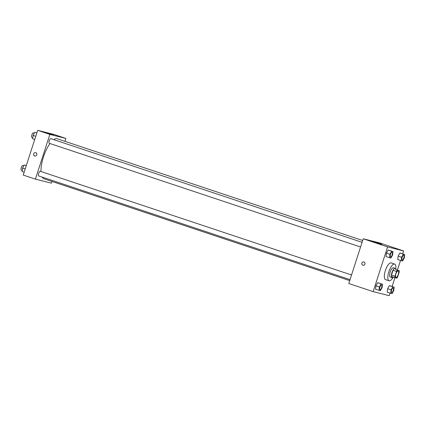 <?xml version="1.0" encoding="UTF-8"?>
<svg xmlns="http://www.w3.org/2000/svg" width="426" height="426" viewBox="0 0 426 426"><rect width="100%" height="100%" fill="white"/><g stroke="black" fill="none" stroke-linecap="round" stroke-linejoin="round"><path stroke-width="0.64" d="M398.251 274.477A3.429 1.198 -71.6 0 1 395.999 277.433A3.429 1.198 -71.6 0 1 395.946 273.801A3.429 1.198 -71.6 0 1 398.166 270.931A3.429 1.198 -71.6 0 1 398.251 274.477M399.141 270.67L397.431 270.238A4.654 1.629 -71.6 0 0 396.521 271.453L394.977 276.234A4.654 1.629 -71.6 0 0 395.024 277.693L396.734 278.125A4.654 1.629 -71.6 0 0 397.644 276.911L399.189 272.129A4.654 1.629 -71.6 0 0 399.141 270.67L395.658 269.509L397.431 270.238M393.949 269.078A4.654 1.629 -71.6 0 0 393.038 270.297L391.494 275.079A4.654 1.629 -71.6 0 0 391.542 276.533L395.024 277.693M395.807 269.562A4.899 1.715 108.4 0 0 395.147 268.375A4.899 1.715 108.4 0 0 391.973 272.48A4.899 1.715 108.4 0 0 392.053 277.667A4.899 1.715 108.4 0 0 392.096 277.683A4.899 1.715 108.4 0 0 393.289 277.118M390.354 277.102A4.899 1.715 -71.6 0 1 390.312 277.086A4.899 1.715 -71.6 0 1 390.232 271.9A4.899 1.715 -71.6 0 1 393.411 267.794L395.147 268.375M391.494 275.079L394.977 276.234M393.038 270.297L396.521 271.453M393.102 277.294A8.813 3.088 -71.6 0 1 389.076 280.803A8.813 3.088 -71.6 0 1 388.933 271.469A8.813 3.088 -71.6 0 1 394.646 264.077A8.813 3.088 -71.6 0 1 395.765 269.307M389.076 280.803L385.594 279.648A8.813 3.088 -71.6 0 1 385.45 270.308A8.813 3.088 -71.6 0 1 391.164 262.917L394.646 264.077M402.671 253.821L403.603 250.935L387.601 246.899L373.155 291.629L389.156 295.665L389.987 293.093M392.122 286.474L394.966 277.672M397.415 270.095L400.531 260.446M394.156 287.151L389.327 285.649L387.596 288.743L387.218 292.172L392.048 293.674L393.773 290.58L394.156 287.151L392.809 286.81L391.079 289.898L390.701 293.333M382.473 284.201L377.644 282.704L375.918 285.793L375.54 289.227L380.37 290.724L382.095 287.635L382.473 284.201L381.126 283.865L379.401 286.954L379.023 290.383M393.022 251.553L388.192 250.051L386.467 253.145L386.084 256.574L389.566 257.735L390.914 258.076L392.639 254.982L393.022 251.553L391.675 251.212L389.944 254.306L389.566 257.735M404.7 254.498L399.87 253.001L398.145 256.09L397.767 259.525L401.244 260.68L402.591 261.021L404.322 257.932L404.7 254.498L403.353 254.157L401.627 257.251L401.244 260.68M363.932 261.979A1.715 1.603 104.2 0 1 362.984 265.27A1.715 1.603 104.2 0 1 361.85 263.215A1.715 1.603 104.2 0 1 363.932 261.979M403.603 250.935L379.231 242.82L363.229 238.784L387.601 246.899M363.229 238.784L348.782 283.508L373.155 291.629M363.825 261.947A1.715 1.603 -75.8 0 0 361.85 263.215A1.715 1.603 -75.8 0 0 362.984 265.27M381.691 244.284L372.649 241.318L381.691 244.284M349.714 280.622L43.974 178.776A21.076 7.38 -71.6 0 1 42.137 177.083M40.981 171.534A21.076 7.38 -71.6 0 1 49.986 143.53M53.767 139.632A21.076 7.38 -71.6 0 1 57.297 138.78L362.675 240.504M350.034 279.642L38.75 175.954A2.449 0.857 -71.6 0 1 38.707 173.355A2.449 0.857 -71.6 0 1 40.294 171.305L351.535 274.983M360.577 246.995L49.294 143.301A2.449 0.857 -71.6 0 1 49.256 140.708A2.449 0.857 -71.6 0 1 50.843 138.658L362.084 242.33M51.967 181.439L51.413 183.159L35.411 179.122L23.228 175.065L37.674 130.335L49.858 134.398L35.411 179.122M64.928 141.32L65.86 138.434L49.858 134.398M65.86 138.434L53.671 134.371L37.674 130.335M53.436 134.808L47.089 132.875L53.436 134.808M36.758 154.803A1.715 1.603 104.2 0 1 33.681 153.903A1.715 1.603 104.2 0 1 35.656 152.63A1.715 1.603 104.2 0 1 36.758 154.803M35.656 152.63A1.715 1.603 -75.8 0 0 33.681 153.903A1.715 1.603 -75.8 0 0 34.82 155.959M36.844 132.907L34.778 132.326L33.052 135.42L32.674 138.849L34.703 139.526M33.052 135.42L35.741 136.315M34.778 132.326L36.812 133.003M32.791 137.806L31.886 137.502A2.449 0.857 -71.6 0 1 31.843 134.909A2.449 0.857 -71.6 0 1 33.43 132.853L34.32 133.152M26.295 165.554L24.234 164.979L22.509 168.068L22.125 171.502L24.16 172.179M22.509 168.068L25.198 168.968M24.234 164.979L26.263 165.655M22.243 170.453L21.337 170.155A2.449 0.857 -71.6 0 1 21.3 167.556A2.449 0.857 -71.6 0 1 22.887 165.506L23.776 165.799M402.213 259.919L402.197 259.913A2.449 0.857 -71.6 0 1 402.197 259.913A2.449 0.857 -71.6 0 1 402.16 257.32A2.449 0.857 -71.6 0 1 403.747 255.27A2.449 0.857 -71.6 0 1 403.752 255.27L403.763 255.27A2.449 0.857 -71.6 0 1 403.821 257.805A2.449 0.857 -71.6 0 1 402.213 259.919A2.449 0.857 -71.6 0 1 402.176 257.325A2.449 0.857 -71.6 0 1 403.763 255.27M401.217 253.337L399.87 253.001L398.145 256.09L401.627 257.251M398.145 256.09L397.767 259.525M399.87 253.001L403.353 254.157M390.525 256.969A2.449 0.857 -71.6 0 1 390.52 256.969A2.449 0.857 -71.6 0 1 390.482 254.375A2.449 0.857 -71.6 0 1 392.069 252.32A2.449 0.857 -71.6 0 1 392.074 252.325A2.449 0.857 -71.6 0 1 392.144 254.86A2.449 0.857 -71.6 0 1 390.535 256.974A2.449 0.857 -71.6 0 1 390.493 254.375A2.449 0.857 -71.6 0 1 392.08 252.325L392.08 252.325M389.54 250.392L388.192 250.051L386.467 253.145L389.944 254.306M386.467 253.145L386.084 256.574M388.192 250.051L391.675 251.212M391.67 292.566L391.654 292.566A2.449 0.857 -71.6 0 1 391.654 292.566A2.449 0.857 -71.6 0 1 391.616 289.968A2.449 0.857 -71.6 0 1 393.203 287.917A2.449 0.857 -71.6 0 1 393.209 287.917L393.214 287.923A2.449 0.857 -71.6 0 1 393.273 290.457A2.449 0.857 -71.6 0 1 391.67 292.566A2.449 0.857 -71.6 0 1 391.627 289.973A2.449 0.857 -71.6 0 1 393.214 287.923M390.674 285.99L389.327 285.649L387.596 288.743L391.079 289.898M387.596 288.743L387.218 292.172M389.327 285.649L392.809 286.81M379.976 289.616L379.987 289.621A2.449 0.857 -71.6 0 1 379.976 289.616A2.449 0.857 -71.6 0 1 379.933 287.023A2.449 0.857 -71.6 0 1 381.52 284.973A2.449 0.857 -71.6 0 1 381.531 284.973A2.449 0.857 -71.6 0 1 381.595 287.507A2.449 0.857 -71.6 0 1 379.987 289.621A2.449 0.857 -71.6 0 1 379.949 287.028A2.449 0.857 -71.6 0 1 381.536 284.973L381.52 284.973M378.991 283.045L377.644 282.704L375.918 285.793L379.401 286.954M375.918 285.793L375.54 289.227M377.644 282.704L381.126 283.865M390.312 277.086L392.053 277.667"/></g></svg>
